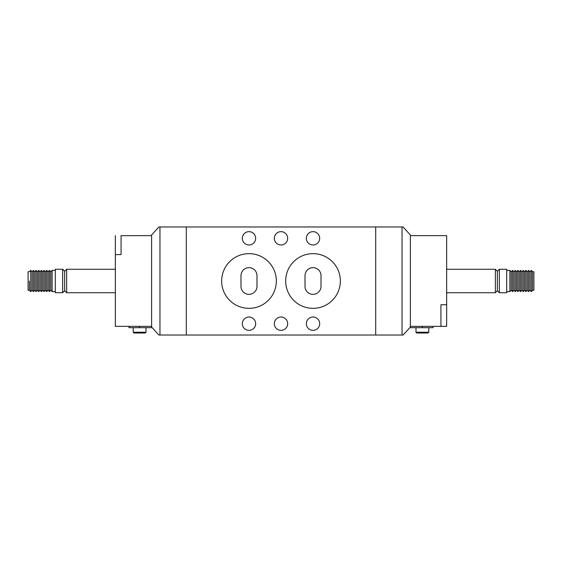 <?xml version="1.0" encoding="UTF-8"?>
<svg xmlns="http://www.w3.org/2000/svg" width="562" height="562" viewBox="0 0 562 562"><rect width="100%" height="100%" fill="white"/><g stroke="black" fill="none" stroke-linecap="round" stroke-linejoin="round"><path stroke-width="0.84" d="M375.704 335.022L403.109 335.022L410.386 327.021L410.386 234.979L403.109 226.978L186.296 226.978L186.296 335.022L375.704 335.022L375.704 226.978M402.048 335.022L402.048 226.978M255.654 238.316A6.667 6.667 0 0 0 248.987 231.649A6.667 6.667 0 0 0 242.32 238.316A6.667 6.667 0 0 0 248.987 244.983A6.667 6.667 0 0 0 255.654 238.316M319.68 323.684A6.667 6.667 0 0 0 313.013 317.017A6.667 6.667 0 0 0 306.346 323.684A6.667 6.667 0 0 0 313.013 330.351A6.667 6.667 0 0 0 319.68 323.684M287.667 238.316A6.667 6.667 0 0 0 281 231.649A6.667 6.667 0 0 0 274.333 238.316A6.667 6.667 0 0 0 281 244.983A6.667 6.667 0 0 0 287.667 238.316M287.667 323.684A6.667 6.667 0 0 0 281 317.017A6.667 6.667 0 0 0 274.333 323.684A6.667 6.667 0 0 0 281 330.351A6.667 6.667 0 0 0 287.667 323.684M276.328 281A27.341 27.341 0 0 0 248.987 253.659A27.341 27.341 0 0 0 221.646 281A27.341 27.341 0 0 0 248.987 308.341A27.341 27.341 0 0 0 276.328 281M340.354 281A27.341 27.341 0 0 0 313.013 253.659A27.341 27.341 0 0 0 285.672 281A27.341 27.341 0 0 0 313.013 308.341A27.341 27.341 0 0 0 340.354 281M255.654 323.684A6.667 6.667 0 0 0 248.987 317.017A6.667 6.667 0 0 0 242.32 323.684A6.667 6.667 0 0 0 248.987 330.351A6.667 6.667 0 0 0 255.654 323.684M319.68 238.316A6.667 6.667 0 0 0 313.013 231.649A6.667 6.667 0 0 0 306.346 238.316A6.667 6.667 0 0 0 313.013 244.983A6.667 6.667 0 0 0 319.68 238.316M305.011 286.332A8.001 8.001 0 0 0 313.013 294.34A8.001 8.001 0 0 0 321.014 286.332L321.014 275.668A8.001 8.001 0 0 0 313.013 267.66A8.001 8.001 0 0 0 305.011 275.668L305.011 286.332M240.986 275.668L240.986 286.332A8.001 8.001 0 0 0 248.987 294.34A8.001 8.001 0 0 0 256.989 286.332L256.989 275.668A8.001 8.001 0 0 0 248.987 267.66A8.001 8.001 0 0 0 240.986 275.668M128.937 326.353L128.937 327.688L151.614 327.688L151.614 234.979L158.891 226.978L186.296 226.978L186.296 335.022L159.952 335.022L159.952 226.978M159.952 335.022L158.891 335.022L151.614 327.021M531.231 291.601L532.579 290.287L532.579 281L532.565 290.273L533.9 290.287L533.9 271.713L532.579 271.713L532.565 281L532.579 271.713L531.231 270.399L531.231 291.601L529.896 290.273L528.568 291.601L528.568 270.399L529.896 271.727L529.896 290.273M509.889 291.601L511.223 290.273L511.223 271.727L509.889 270.399L509.889 291.601L506.692 291.601M499.351 269.261L506.692 269.261L506.692 292.739L499.351 292.739L499.351 269.261L497.349 271.263L497.349 290.737L499.351 292.739M497.349 271.263L495.354 269.261L495.354 292.739L446.664 292.739M433.063 326.353L433.063 327.688L410.386 327.688L410.386 327.021M415.985 332.219L428.792 332.219L427.991 333.02L416.786 333.02L415.985 332.219L415.985 327.688M428.792 332.219L428.792 327.688M513.893 271.727L515.228 270.399L515.228 291.601L513.893 290.273L513.893 271.727L512.558 270.399L512.558 291.601L511.223 290.273M517.897 270.399L517.897 291.601L519.225 290.273L519.225 271.727L517.897 270.399L516.562 271.727L516.562 290.273L515.228 291.601M520.56 291.601L521.894 290.273L521.894 271.727L520.56 270.399L520.56 291.601L519.225 290.273M523.229 291.601L524.564 290.273L524.564 271.727L523.229 270.399L523.229 291.601L521.894 290.273M525.899 291.601L527.233 290.273L527.233 271.727L525.899 270.399L525.899 291.601L524.564 290.273M410.386 326.353L440.931 326.353L440.931 304.745L446.664 304.745L446.664 235.647L410.386 235.647M440.931 326.325L446.664 326.325L440.931 326.353M440.931 304.745L446.664 304.745M446.664 326.325L446.664 304.773M29.421 281L29.421 290.287L29.421 281M30.769 291.601L29.435 290.273L28.1 290.287L28.1 271.713L29.421 271.713L30.769 270.399L30.769 291.601L32.104 290.273L32.104 271.727L30.769 270.399M50.777 290.273L49.442 291.601L49.442 270.399L50.777 271.727L50.777 290.273L52.111 291.601L52.111 270.399L55.308 270.399M55.308 292.739L55.308 269.261L62.649 269.261L62.649 292.739L55.308 292.739M62.649 292.739L64.651 290.737L64.651 271.263L66.646 269.261L115.336 269.261M64.651 290.737L66.646 292.739L66.646 269.261M146.015 332.219L145.214 333.02L134.009 333.02L133.208 332.219L146.015 332.219L146.015 327.688M133.208 332.219L133.208 327.688M45.438 290.273L45.438 271.727L44.103 270.399L44.103 291.601L45.438 290.273L46.772 291.601L46.772 270.399L48.107 271.727L49.442 270.399M42.775 290.273L42.775 271.727L41.44 270.399L41.44 291.601L42.775 290.273L44.103 291.601M40.106 290.273L40.106 271.727L38.771 270.399L38.771 291.601L40.106 290.273L41.44 291.601M37.436 290.273L37.436 271.727L36.101 270.399L36.101 291.601L37.436 290.273L38.771 291.601M34.767 290.273L34.767 271.727L33.432 270.399L33.432 291.601L34.767 290.273L36.101 291.601M46.772 291.601L48.107 290.273L48.107 271.727M121.069 235.675L151.614 235.647M121.069 235.647L121.069 254.593L115.336 254.593L115.336 326.353L151.614 326.353M121.069 254.593L115.336 254.593M115.336 235.675L115.336 254.565M422.392 327.688L422.392 326.353M139.608 327.688L139.608 326.353M497.349 290.737L495.354 292.739M516.562 290.273L517.897 291.601M527.233 290.273L528.568 291.601M513.893 290.273L512.558 291.601M529.896 271.727L531.231 270.399M527.233 271.727L528.568 270.399M524.564 271.727L525.899 270.399M521.894 271.727L523.229 270.399M519.225 271.727L520.56 270.399M516.562 271.727L515.228 270.399M511.223 271.727L512.558 270.399M495.354 269.261L446.664 269.261M509.889 270.399L506.692 270.399M52.111 291.601L55.308 291.601M66.646 292.739L115.336 292.739M32.104 290.273L33.432 291.601M48.107 290.273L49.442 291.601M32.104 271.727L33.432 270.399M34.767 271.727L36.101 270.399M37.436 271.727L38.771 270.399M40.106 271.727L41.44 270.399M42.775 271.727L44.103 270.399M45.438 271.727L46.772 270.399M50.777 271.727L52.111 270.399M64.651 271.263L62.649 269.261"/></g></svg>
